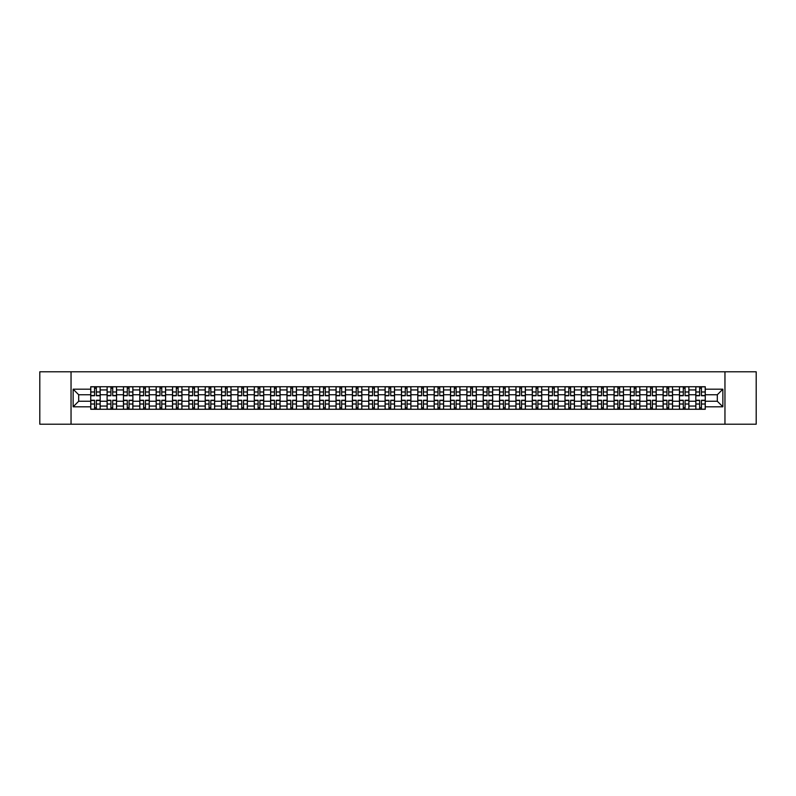 <?xml version="1.0" encoding="UTF-8"?>
<svg xmlns="http://www.w3.org/2000/svg" width="796" height="796" viewBox="0 0 796 796"><rect width="100%" height="100%" fill="white"/><g stroke="black" fill="none" stroke-linecap="round" stroke-linejoin="round"><path stroke-width="1.19" d="M724.957 424.208L756.2 424.208L756.2 371.792L39.8 371.792L39.8 424.208L724.957 424.208L724.957 371.792M107.102 409.273L107.102 389.931L100.177 389.931L100.177 409.273M100.177 389.931L100.177 386.727M107.102 389.931L107.102 386.727M116.534 386.727L116.534 409.273M123.45 409.273L123.45 386.727M132.892 386.727L132.892 409.273M139.807 409.273L139.807 386.727M149.24 386.727L149.24 409.273M156.155 409.273L156.155 386.727M165.598 386.727L165.598 409.273M172.513 409.273L172.513 386.727M181.946 386.727L181.946 409.273M188.871 409.273L188.871 386.727M198.304 386.727L198.304 409.273M205.219 409.273L205.219 386.727M214.651 386.727L214.651 409.273M221.577 409.273L221.577 386.727M231.009 386.727L231.009 409.273M237.924 409.273L237.924 386.727M247.357 386.727L247.357 409.273M254.282 409.273L254.282 386.727M263.715 386.727L263.715 409.273M270.63 409.273L270.63 386.727M280.063 386.727L280.063 409.273M286.988 409.273L286.988 386.727M296.42 386.727L296.42 409.273M303.336 409.273L303.336 386.727M312.778 386.727L312.778 409.273M319.694 409.273L319.694 386.727M329.126 386.727L329.126 409.273M336.041 409.273L336.041 386.727M345.484 386.727L345.484 409.273M352.399 409.273L352.399 386.727M361.832 386.727L361.832 409.273M368.757 409.273L368.757 386.727M378.19 386.727L378.19 409.273M385.105 409.273L385.105 386.727M394.537 386.727L394.537 409.273M401.463 409.273L401.463 386.727M410.895 386.727L410.895 409.273M417.81 409.273L417.81 386.727M427.243 386.727L427.243 409.273M434.168 409.273L434.168 386.727M443.601 386.727L443.601 409.273M450.516 409.273L450.516 386.727M459.959 386.727L459.959 409.273M466.874 409.273L466.874 386.727M476.306 386.727L476.306 409.273M483.222 409.273L483.222 386.727M492.664 386.727L492.664 409.273M499.58 409.273L499.58 386.727M509.012 386.727L509.012 409.273M515.937 409.273L515.937 386.727M525.37 386.727L525.37 409.273M532.285 409.273L532.285 386.727M541.718 386.727L541.718 409.273M548.643 409.273L548.643 386.727M558.076 386.727L558.076 409.273M564.991 409.273L564.991 386.727M574.423 386.727L574.423 409.273M581.349 409.273L581.349 386.727M590.781 386.727L590.781 409.273M597.697 409.273L597.697 386.727M607.129 386.727L607.129 409.273M614.054 409.273L614.054 386.727M623.487 386.727L623.487 409.273M630.402 409.273L630.402 386.727M639.845 386.727L639.845 409.273M646.76 409.273L646.76 386.727M656.193 386.727L656.193 409.273M663.108 409.273L663.108 386.727M672.55 386.727L672.55 409.273M679.466 409.273L679.466 386.727M688.898 386.727L688.898 409.273M695.823 409.273L695.823 386.727M695.823 401.254L688.898 401.254M679.466 401.254L672.55 401.254M663.108 401.254L656.193 401.254M646.76 401.254L639.845 401.254M630.402 401.254L623.487 401.254M614.054 401.254L607.129 401.254M597.697 401.254L590.781 401.254M581.349 401.254L574.423 401.254M564.991 401.254L558.076 401.254M548.643 401.254L541.718 401.254M532.285 401.254L525.37 401.254M515.937 401.254L509.012 401.254M499.58 401.254L492.664 401.254M483.222 401.254L476.306 401.254M466.874 401.254L459.959 401.254M450.516 401.254L443.601 401.254M434.168 401.254L427.243 401.254M417.81 401.254L410.895 401.254M401.463 401.254L394.537 401.254M385.105 401.254L378.19 401.254M368.757 401.254L361.832 401.254M352.399 401.254L345.484 401.254M336.041 401.254L329.126 401.254M319.694 401.254L312.778 401.254M303.336 401.254L296.42 401.254M286.988 401.254L280.063 401.254M270.63 401.254L263.715 401.254M254.282 401.254L247.357 401.254M237.924 401.254L231.009 401.254M221.577 401.254L214.651 401.254M205.219 401.254L198.304 401.254M188.871 401.254L181.946 401.254M172.513 401.254L165.598 401.254M156.155 401.254L149.24 401.254M139.807 401.254L132.892 401.254M123.45 401.254L116.534 401.254M107.102 401.254L100.177 401.254M695.823 394.746L688.898 394.746M679.466 394.746L672.55 394.746M663.108 394.746L656.193 394.746M646.76 394.746L639.845 394.746M630.402 394.746L623.487 394.746M614.054 394.746L607.129 394.746M597.697 394.746L590.781 394.746M581.349 394.746L574.423 394.746M564.991 394.746L558.076 394.746M548.643 394.746L541.718 394.746M532.285 394.746L525.37 394.746M515.937 394.746L509.012 394.746M499.58 394.746L492.664 394.746M483.222 394.746L476.306 394.746M466.874 394.746L459.959 394.746M450.516 394.746L443.601 394.746M434.168 394.746L427.243 394.746M417.81 394.746L410.895 394.746M401.463 394.746L394.537 394.746M385.105 394.746L378.19 394.746M368.757 394.746L361.832 394.746M352.399 394.746L345.484 394.746M336.041 394.746L329.126 394.746M319.694 394.746L312.778 394.746M303.336 394.746L296.42 394.746M286.988 394.746L280.063 394.746M270.63 394.746L263.715 394.746M254.282 394.746L247.357 394.746M237.924 394.746L231.009 394.746M221.577 394.746L214.651 394.746M205.219 394.746L198.304 394.746M188.871 394.746L181.946 394.746M172.513 394.746L165.598 394.746M156.155 394.746L149.24 394.746M139.807 394.746L132.892 394.746M123.45 394.746L116.534 394.746M107.102 394.746L100.177 394.746M78.695 401.254L90.744 401.254L90.744 394.746L78.695 394.746L78.695 401.254L73.132 406.806L73.132 389.194L90.744 389.194L90.744 394.746M705.256 394.746L705.256 401.254L717.305 401.254L717.305 394.746L705.256 394.746L705.256 386.727L90.744 386.727L90.744 389.194M705.256 389.194L722.867 389.194L722.867 406.806L705.256 406.806L705.256 401.254M90.744 401.254L90.744 409.273L705.256 409.273L705.256 406.806M90.744 406.806L73.132 406.806M71.043 424.208L71.043 371.792M96.356 407.701L94.575 407.701M94.575 388.299L96.356 388.299M112.704 407.701L110.923 407.701M110.923 388.299L112.704 388.299M129.061 407.701L127.28 407.701M127.28 388.299L129.061 388.299M145.419 407.701L143.628 407.701M143.628 388.299L145.419 388.299M161.767 407.701L159.986 407.701M159.986 388.299L161.767 388.299M178.125 407.701L176.344 407.701M176.344 388.299L178.125 388.299M194.473 407.701L192.692 407.701M192.692 388.299L194.473 388.299M210.831 407.701L209.049 407.701M209.049 388.299L210.831 388.299M227.178 407.701L225.397 407.701M225.397 388.299L227.178 388.299M243.536 407.701L241.755 407.701M241.755 388.299L243.536 388.299M259.884 407.701L258.103 407.701M258.103 388.299L259.884 388.299M276.242 407.701L274.461 407.701M274.461 388.299L276.242 388.299M292.59 407.701L290.809 407.701M290.809 388.299L292.59 388.299M308.947 407.701L307.166 407.701M307.166 388.299L308.947 388.299M325.305 407.701L323.514 407.701M323.514 388.299L325.305 388.299M341.653 407.701L339.872 407.701M339.872 388.299L341.653 388.299M358.011 407.701L356.23 407.701M356.23 388.299L358.011 388.299M374.359 407.701L372.578 407.701M372.578 388.299L374.359 388.299M390.717 407.701L388.936 407.701M388.936 388.299L390.717 388.299M407.064 407.701L405.283 407.701M405.283 388.299L407.064 388.299M423.422 407.701L421.641 407.701M421.641 388.299L423.422 388.299M439.77 407.701L437.989 407.701M437.989 388.299L439.77 388.299M456.128 407.701L454.347 407.701M454.347 388.299L456.128 388.299M472.486 407.701L470.695 407.701M470.695 388.299L472.486 388.299M488.834 407.701L487.053 407.701M487.053 388.299L488.834 388.299M505.191 407.701L503.41 407.701M503.41 388.299L505.191 388.299M521.539 407.701L519.758 407.701M519.758 388.299L521.539 388.299M537.897 407.701L536.116 407.701M536.116 388.299L537.897 388.299M554.245 407.701L552.464 407.701M552.464 388.299L554.245 388.299M570.603 407.701L568.822 407.701M568.822 388.299L570.603 388.299M586.95 407.701L585.169 407.701M585.169 388.299L586.95 388.299M603.308 407.701L601.527 407.701M601.527 388.299L603.308 388.299M619.656 407.701L617.875 407.701M617.875 388.299L619.656 388.299M636.014 407.701L634.233 407.701M634.233 388.299L636.014 388.299M652.372 407.701L650.581 407.701M650.581 388.299L652.372 388.299M668.72 407.701L666.939 407.701M666.939 388.299L668.72 388.299M685.077 407.701L683.296 407.701M683.296 388.299L685.077 388.299M701.425 407.701L699.644 407.701M699.644 388.299L701.425 388.299M73.132 389.194L78.695 394.746M717.305 401.254L722.867 406.806M717.305 394.746L722.867 389.194M96.356 395.741L96.356 386.836L100.127 386.836L100.127 395.741L96.356 395.741M94.575 388.199L96.356 388.199M94.575 386.836L90.804 386.836L90.804 395.741L94.575 395.741L94.575 386.836L96.356 386.836M94.575 400.259L94.575 409.164L90.804 409.164L90.804 400.259L94.575 400.259M96.356 407.801L94.575 407.801M96.356 409.164L100.127 409.164L100.127 400.259L96.356 400.259L96.356 409.164L94.575 409.164M112.704 395.741L112.704 386.836L116.485 386.836L116.485 395.741L112.704 395.741M110.923 388.199L112.704 388.199M110.923 386.836L107.152 386.836L107.152 395.741L110.923 395.741L110.923 386.836L112.704 386.836M129.061 395.741L129.061 386.836L132.833 386.836L132.833 395.741L129.061 395.741M127.28 388.199L129.061 388.199M127.28 386.836L123.509 386.836L123.509 395.741L127.28 395.741L127.28 386.836L129.061 386.836M145.419 395.741L145.419 386.836L149.19 386.836L149.19 395.741L145.419 395.741M143.628 388.199L145.419 388.199M143.628 386.836L139.857 386.836L139.857 395.741L143.628 395.741L143.628 386.836L145.419 386.836M110.923 400.259L110.923 409.164L107.152 409.164L107.152 400.259L110.923 400.259M112.704 407.801L110.923 407.801M112.704 409.164L116.485 409.164L116.485 400.259L112.704 400.259L112.704 409.164L110.923 409.164M127.28 400.259L127.28 409.164L123.509 409.164L123.509 400.259L127.28 400.259M129.061 407.801L127.28 407.801M129.061 409.164L132.833 409.164L132.833 400.259L129.061 400.259L129.061 409.164L127.28 409.164M143.628 400.259L143.628 409.164L139.857 409.164L139.857 400.259L143.628 400.259M145.419 407.801L143.628 407.801M145.419 409.164L149.19 409.164L149.19 400.259L145.419 400.259L145.419 409.164L143.628 409.164M161.767 395.741L161.767 386.836L165.538 386.836L165.538 395.741L161.767 395.741M159.986 388.199L161.767 388.199M159.986 386.836L156.215 386.836L156.215 395.741L159.986 395.741L159.986 386.836L161.767 386.836M178.125 395.741L178.125 386.836L181.896 386.836L181.896 395.741L178.125 395.741M176.344 388.199L178.125 388.199M176.344 386.836L172.563 386.836L172.563 395.741L176.344 395.741L176.344 386.836L178.125 386.836M159.986 400.259L159.986 409.164L156.215 409.164L156.215 400.259L159.986 400.259M161.767 407.801L159.986 407.801M161.767 409.164L165.538 409.164L165.538 400.259L161.767 400.259L161.767 409.164L159.986 409.164M176.344 400.259L176.344 409.164L172.563 409.164L172.563 400.259L176.344 400.259M178.125 407.801L176.344 407.801M178.125 409.164L181.896 409.164L181.896 400.259L178.125 400.259L178.125 409.164L176.344 409.164M194.473 395.741L194.473 386.836L198.244 386.836L198.244 395.741L194.473 395.741M192.692 388.199L194.473 388.199M192.692 386.836L188.921 386.836L188.921 395.741L192.692 395.741L192.692 386.836L194.473 386.836M210.831 395.741L210.831 386.836L214.602 386.836L214.602 395.741L210.831 395.741M209.049 388.199L210.831 388.199M209.049 386.836L205.269 386.836L205.269 395.741L209.049 395.741L209.049 386.836L210.831 386.836M227.178 395.741L227.178 386.836L230.959 386.836L230.959 395.741L227.178 395.741M225.397 388.199L227.178 388.199M225.397 386.836L221.626 386.836L221.626 395.741L225.397 395.741L225.397 386.836L227.178 386.836M243.536 395.741L243.536 386.836L247.307 386.836L247.307 395.741L243.536 395.741M241.755 388.199L243.536 388.199M241.755 386.836L237.974 386.836L237.974 395.741L241.755 395.741L241.755 386.836L243.536 386.836M259.884 395.741L259.884 386.836L263.665 386.836L263.665 395.741L259.884 395.741M258.103 388.199L259.884 388.199M258.103 386.836L254.332 386.836L254.332 395.741L258.103 395.741L258.103 386.836L259.884 386.836M276.242 395.741L276.242 386.836L280.013 386.836L280.013 395.741L276.242 395.741M274.461 388.199L276.242 388.199M274.461 386.836L270.69 386.836L270.69 395.741L274.461 395.741L274.461 386.836L276.242 386.836M292.59 395.741L292.59 386.836L296.371 386.836L296.371 395.741L292.59 395.741M290.809 388.199L292.59 388.199M290.809 386.836L287.038 386.836L287.038 395.741L290.809 395.741L290.809 386.836L292.59 386.836M308.947 395.741L308.947 386.836L312.719 386.836L312.719 395.741L308.947 395.741M307.166 388.199L308.947 388.199M307.166 386.836L303.395 386.836L303.395 395.741L307.166 395.741L307.166 386.836L308.947 386.836M192.692 400.259L192.692 409.164L188.921 409.164L188.921 400.259L192.692 400.259M194.473 407.801L192.692 407.801M194.473 409.164L198.244 409.164L198.244 400.259L194.473 400.259L194.473 409.164L192.692 409.164M209.049 400.259L209.049 409.164L205.269 409.164L205.269 400.259L209.049 400.259M210.831 407.801L209.049 407.801M210.831 409.164L214.602 409.164L214.602 400.259L210.831 400.259L210.831 409.164L209.049 409.164M225.397 400.259L225.397 409.164L221.626 409.164L221.626 400.259L225.397 400.259M227.178 407.801L225.397 407.801M227.178 409.164L230.959 409.164L230.959 400.259L227.178 400.259L227.178 409.164L225.397 409.164M241.755 400.259L241.755 409.164L237.974 409.164L237.974 400.259L241.755 400.259M243.536 407.801L241.755 407.801M243.536 409.164L247.307 409.164L247.307 400.259L243.536 400.259L243.536 409.164L241.755 409.164M258.103 400.259L258.103 409.164L254.332 409.164L254.332 400.259L258.103 400.259M259.884 407.801L258.103 407.801M259.884 409.164L263.665 409.164L263.665 400.259L259.884 400.259L259.884 409.164L258.103 409.164M274.461 400.259L274.461 409.164L270.69 409.164L270.69 400.259L274.461 400.259M276.242 407.801L274.461 407.801M276.242 409.164L280.013 409.164L280.013 400.259L276.242 400.259L276.242 409.164L274.461 409.164M290.809 400.259L290.809 409.164L287.038 409.164L287.038 400.259L290.809 400.259M292.59 407.801L290.809 407.801M292.59 409.164L296.371 409.164L296.371 400.259L292.59 400.259L292.59 409.164L290.809 409.164M307.166 400.259L307.166 409.164L303.395 409.164L303.395 400.259L307.166 400.259M308.947 407.801L307.166 407.801M308.947 409.164L312.719 409.164L312.719 400.259L308.947 400.259L308.947 409.164L307.166 409.164M325.305 395.741L325.305 386.836L329.076 386.836L329.076 395.741L325.305 395.741M323.514 388.199L325.305 388.199M323.514 386.836L319.743 386.836L319.743 395.741L323.514 395.741L323.514 386.836L325.305 386.836M341.653 395.741L341.653 386.836L345.424 386.836L345.424 395.741L341.653 395.741M339.872 388.199L341.653 388.199M339.872 386.836L336.101 386.836L336.101 395.741L339.872 395.741L339.872 386.836L341.653 386.836M358.011 395.741L358.011 386.836L361.782 386.836L361.782 395.741L358.011 395.741M356.23 388.199L358.011 388.199M356.23 386.836L352.449 386.836L352.449 395.741L356.23 395.741L356.23 386.836L358.011 386.836M374.359 395.741L374.359 386.836L378.14 386.836L378.14 395.741L374.359 395.741M372.578 388.199L374.359 388.199M372.578 386.836L368.807 386.836L368.807 395.741L372.578 395.741L372.578 386.836L374.359 386.836M390.717 395.741L390.717 386.836L394.488 386.836L394.488 395.741L390.717 395.741M388.936 388.199L390.717 388.199M388.936 386.836L385.155 386.836L385.155 395.741L388.936 395.741L388.936 386.836L390.717 386.836M407.064 395.741L407.064 386.836L410.845 386.836L410.845 395.741L407.064 395.741M405.283 388.199L407.064 388.199M405.283 386.836L401.512 386.836L401.512 395.741L405.283 395.741L405.283 386.836L407.064 386.836M423.422 395.741L423.422 386.836L427.193 386.836L427.193 395.741L423.422 395.741M421.641 388.199L423.422 388.199M421.641 386.836L417.86 386.836L417.86 395.741L421.641 395.741L421.641 386.836L423.422 386.836M439.77 395.741L439.77 386.836L443.551 386.836L443.551 395.741L439.77 395.741M437.989 388.199L439.77 388.199M437.989 386.836L434.218 386.836L434.218 395.741L437.989 395.741L437.989 386.836L439.77 386.836M456.128 395.741L456.128 386.836L459.899 386.836L459.899 395.741L456.128 395.741M454.347 388.199L456.128 388.199M454.347 386.836L450.576 386.836L450.576 395.741L454.347 395.741L454.347 386.836L456.128 386.836M472.486 395.741L472.486 386.836L476.257 386.836L476.257 395.741L472.486 395.741M470.695 388.199L472.486 388.199M470.695 386.836L466.924 386.836L466.924 395.741L470.695 395.741L470.695 386.836L472.486 386.836M488.834 395.741L488.834 386.836L492.605 386.836L492.605 395.741L488.834 395.741M487.053 388.199L488.834 388.199M487.053 386.836L483.281 386.836L483.281 395.741L487.053 395.741L487.053 386.836L488.834 386.836M505.191 395.741L505.191 386.836L508.962 386.836L508.962 395.741L505.191 395.741M503.41 388.199L505.191 388.199M503.41 386.836L499.629 386.836L499.629 395.741L503.41 395.741L503.41 386.836L505.191 386.836M521.539 395.741L521.539 386.836L525.31 386.836L525.31 395.741L521.539 395.741M519.758 388.199L521.539 388.199M519.758 386.836L515.987 386.836L515.987 395.741L519.758 395.741L519.758 386.836L521.539 386.836M537.897 395.741L537.897 386.836L541.668 386.836L541.668 395.741L537.897 395.741M536.116 388.199L537.897 388.199M536.116 386.836L532.335 386.836L532.335 395.741L536.116 395.741L536.116 386.836L537.897 386.836M554.245 395.741L554.245 386.836L558.026 386.836L558.026 395.741L554.245 395.741M552.464 388.199L554.245 388.199M552.464 386.836L548.693 386.836L548.693 395.741L552.464 395.741L552.464 386.836L554.245 386.836M323.514 400.259L323.514 409.164L319.743 409.164L319.743 400.259L323.514 400.259M325.305 407.801L323.514 407.801M325.305 409.164L329.076 409.164L329.076 400.259L325.305 400.259L325.305 409.164L323.514 409.164M339.872 400.259L339.872 409.164L336.101 409.164L336.101 400.259L339.872 400.259M341.653 407.801L339.872 407.801M341.653 409.164L345.424 409.164L345.424 400.259L341.653 400.259L341.653 409.164L339.872 409.164M356.23 400.259L356.23 409.164L352.449 409.164L352.449 400.259L356.23 400.259M358.011 407.801L356.23 407.801M358.011 409.164L361.782 409.164L361.782 400.259L358.011 400.259L358.011 409.164L356.23 409.164M372.578 400.259L372.578 409.164L368.807 409.164L368.807 400.259L372.578 400.259M374.359 407.801L372.578 407.801M374.359 409.164L378.14 409.164L378.14 400.259L374.359 400.259L374.359 409.164L372.578 409.164M388.936 400.259L388.936 409.164L385.155 409.164L385.155 400.259L388.936 400.259M390.717 407.801L388.936 407.801M390.717 409.164L394.488 409.164L394.488 400.259L390.717 400.259L390.717 409.164L388.936 409.164M405.283 400.259L405.283 409.164L401.512 409.164L401.512 400.259L405.283 400.259M407.064 407.801L405.283 407.801M407.064 409.164L410.845 409.164L410.845 400.259L407.064 400.259L407.064 409.164L405.283 409.164M421.641 400.259L421.641 409.164L417.86 409.164L417.86 400.259L421.641 400.259M423.422 407.801L421.641 407.801M423.422 409.164L427.193 409.164L427.193 400.259L423.422 400.259L423.422 409.164L421.641 409.164M437.989 400.259L437.989 409.164L434.218 409.164L434.218 400.259L437.989 400.259M439.77 407.801L437.989 407.801M439.77 409.164L443.551 409.164L443.551 400.259L439.77 400.259L439.77 409.164L437.989 409.164M454.347 400.259L454.347 409.164L450.576 409.164L450.576 400.259L454.347 400.259M456.128 407.801L454.347 407.801M456.128 409.164L459.899 409.164L459.899 400.259L456.128 400.259L456.128 409.164L454.347 409.164M470.695 400.259L470.695 409.164L466.924 409.164L466.924 400.259L470.695 400.259M472.486 407.801L470.695 407.801M472.486 409.164L476.257 409.164L476.257 400.259L472.486 400.259L472.486 409.164L470.695 409.164M487.053 400.259L487.053 409.164L483.281 409.164L483.281 400.259L487.053 400.259M488.834 407.801L487.053 407.801M488.834 409.164L492.605 409.164L492.605 400.259L488.834 400.259L488.834 409.164L487.053 409.164M503.41 400.259L503.41 409.164L499.629 409.164L499.629 400.259L503.41 400.259M505.191 407.801L503.41 407.801M505.191 409.164L508.962 409.164L508.962 400.259L505.191 400.259L505.191 409.164L503.41 409.164M519.758 400.259L519.758 409.164L515.987 409.164L515.987 400.259L519.758 400.259M521.539 407.801L519.758 407.801M521.539 409.164L525.31 409.164L525.31 400.259L521.539 400.259L521.539 409.164L519.758 409.164M536.116 400.259L536.116 409.164L532.335 409.164L532.335 400.259L536.116 400.259M537.897 407.801L536.116 407.801M537.897 409.164L541.668 409.164L541.668 400.259L537.897 400.259L537.897 409.164L536.116 409.164M552.464 400.259L552.464 409.164L548.693 409.164L548.693 400.259L552.464 400.259M554.245 407.801L552.464 407.801M554.245 409.164L558.026 409.164L558.026 400.259L554.245 400.259L554.245 409.164L552.464 409.164M570.603 395.741L570.603 386.836L574.374 386.836L574.374 395.741L570.603 395.741M568.822 388.199L570.603 388.199M568.822 386.836L565.041 386.836L565.041 395.741L568.822 395.741L568.822 386.836L570.603 386.836M568.822 400.259L568.822 409.164L565.041 409.164L565.041 400.259L568.822 400.259M570.603 407.801L568.822 407.801M570.603 409.164L574.374 409.164L574.374 400.259L570.603 400.259L570.603 409.164L568.822 409.164M586.95 395.741L586.95 386.836L590.732 386.836L590.732 395.741L586.95 395.741M585.169 388.199L586.95 388.199M585.169 386.836L581.398 386.836L581.398 395.741L585.169 395.741L585.169 386.836L586.95 386.836M585.169 400.259L585.169 409.164L581.398 409.164L581.398 400.259L585.169 400.259M586.95 407.801L585.169 407.801M586.95 409.164L590.732 409.164L590.732 400.259L586.95 400.259L586.95 409.164L585.169 409.164M603.308 395.741L603.308 386.836L607.079 386.836L607.079 395.741L603.308 395.741M601.527 388.199L603.308 388.199M601.527 386.836L597.756 386.836L597.756 395.741L601.527 395.741L601.527 386.836L603.308 386.836M601.527 400.259L601.527 409.164L597.756 409.164L597.756 400.259L601.527 400.259M603.308 407.801L601.527 407.801M603.308 409.164L607.079 409.164L607.079 400.259L603.308 400.259L603.308 409.164L601.527 409.164M619.656 395.741L619.656 386.836L623.437 386.836L623.437 395.741L619.656 395.741M617.875 388.199L619.656 388.199M617.875 386.836L614.104 386.836L614.104 395.741L617.875 395.741L617.875 386.836L619.656 386.836M617.875 400.259L617.875 409.164L614.104 409.164L614.104 400.259L617.875 400.259M619.656 407.801L617.875 407.801M619.656 409.164L623.437 409.164L623.437 400.259L619.656 400.259L619.656 409.164L617.875 409.164M636.014 395.741L636.014 386.836L639.785 386.836L639.785 395.741L636.014 395.741M634.233 388.199L636.014 388.199M634.233 386.836L630.462 386.836L630.462 395.741L634.233 395.741L634.233 386.836L636.014 386.836M634.233 400.259L634.233 409.164L630.462 409.164L630.462 400.259L634.233 400.259M636.014 407.801L634.233 407.801M636.014 409.164L639.785 409.164L639.785 400.259L636.014 400.259L636.014 409.164L634.233 409.164M652.372 395.741L652.372 386.836L656.143 386.836L656.143 395.741L652.372 395.741M650.581 388.199L652.372 388.199M650.581 386.836L646.81 386.836L646.81 395.741L650.581 395.741L650.581 386.836L652.372 386.836M650.581 400.259L650.581 409.164L646.81 409.164L646.81 400.259L650.581 400.259M652.372 407.801L650.581 407.801M652.372 409.164L656.143 409.164L656.143 400.259L652.372 400.259L652.372 409.164L650.581 409.164M668.72 395.741L668.72 386.836L672.491 386.836L672.491 395.741L668.72 395.741M666.939 388.199L668.72 388.199M666.939 386.836L663.168 386.836L663.168 395.741L666.939 395.741L666.939 386.836L668.72 386.836M666.939 400.259L666.939 409.164L663.168 409.164L663.168 400.259L666.939 400.259M668.72 407.801L666.939 407.801M668.72 409.164L672.491 409.164L672.491 400.259L668.72 400.259L668.72 409.164L666.939 409.164M685.077 395.741L685.077 386.836L688.848 386.836L688.848 395.741L685.077 395.741M683.296 388.199L685.077 388.199M683.296 386.836L679.515 386.836L679.515 395.741L683.296 395.741L683.296 386.836L685.077 386.836M683.296 400.259L683.296 409.164L679.515 409.164L679.515 400.259L683.296 400.259M685.077 407.801L683.296 407.801M685.077 409.164L688.848 409.164L688.848 400.259L685.077 400.259L685.077 409.164L683.296 409.164M701.425 395.741L701.425 386.836L705.196 386.836L705.196 395.741L701.425 395.741M699.644 388.199L701.425 388.199M699.644 386.836L695.873 386.836L695.873 395.741L699.644 395.741L699.644 386.836L701.425 386.836M699.644 400.259L699.644 409.164L695.873 409.164L695.873 400.259L699.644 400.259M701.425 407.801L699.644 407.801M701.425 409.164L705.196 409.164L705.196 400.259L701.425 400.259L701.425 409.164L699.644 409.164M679.466 389.931L672.55 389.931M663.108 389.931L656.193 389.931M646.76 389.931L639.845 389.931M630.402 389.931L623.487 389.931M614.054 389.931L607.129 389.931M597.697 389.931L590.781 389.931M581.349 389.931L574.423 389.931M564.991 389.931L558.076 389.931M548.643 389.931L541.718 389.931M532.285 389.931L525.37 389.931M515.937 389.931L509.012 389.931M499.58 389.931L492.664 389.931M483.222 389.931L476.306 389.931M466.874 389.931L459.959 389.931M450.516 389.931L443.601 389.931M434.168 389.931L427.243 389.931M417.81 389.931L410.895 389.931M401.463 389.931L394.537 389.931M385.105 389.931L378.19 389.931M368.757 389.931L361.832 389.931M352.399 389.931L345.484 389.931M336.041 389.931L329.126 389.931M319.694 389.931L312.778 389.931M303.336 389.931L296.42 389.931M286.988 389.931L280.063 389.931M270.63 389.931L263.715 389.931M254.282 389.931L247.357 389.931M237.924 389.931L231.009 389.931M221.577 389.931L214.651 389.931M205.219 389.931L198.304 389.931M188.871 389.931L181.946 389.931M172.513 389.931L165.598 389.931M156.155 389.931L149.24 389.931M139.807 389.931L132.892 389.931M123.45 389.931L116.534 389.931M695.823 389.931L688.898 389.931M679.466 406.069L672.55 406.069M663.108 406.069L656.193 406.069M646.76 406.069L639.845 406.069M630.402 406.069L623.487 406.069M614.054 406.069L607.129 406.069M597.697 406.069L590.781 406.069M581.349 406.069L574.423 406.069M564.991 406.069L558.076 406.069M548.643 406.069L541.718 406.069M532.285 406.069L525.37 406.069M515.937 406.069L509.012 406.069M499.58 406.069L492.664 406.069M483.222 406.069L476.306 406.069M466.874 406.069L459.959 406.069M450.516 406.069L443.601 406.069M434.168 406.069L427.243 406.069M417.81 406.069L410.895 406.069M401.463 406.069L394.537 406.069M385.105 406.069L378.19 406.069M368.757 406.069L361.832 406.069M352.399 406.069L345.484 406.069M336.041 406.069L329.126 406.069M319.694 406.069L312.778 406.069M303.336 406.069L296.42 406.069M286.988 406.069L280.063 406.069M270.63 406.069L263.715 406.069M254.282 406.069L247.357 406.069M237.924 406.069L231.009 406.069M221.577 406.069L214.651 406.069M205.219 406.069L198.304 406.069M188.871 406.069L181.946 406.069M172.513 406.069L165.598 406.069M156.155 406.069L149.24 406.069M139.807 406.069L132.892 406.069M123.45 406.069L116.534 406.069M107.102 406.069L100.177 406.069M695.823 406.069L688.898 406.069M96.356 395.522L100.127 395.522M96.356 391.98L100.127 391.98M90.804 395.522L94.575 395.522M90.804 391.98L94.575 391.98M94.575 400.478L90.804 400.478M94.575 404.02L90.804 404.02M100.127 400.478L96.356 400.478M100.127 404.02L96.356 404.02M112.704 395.522L116.485 395.522M112.704 391.98L116.485 391.98M107.152 395.522L110.923 395.522M107.152 391.98L110.923 391.98M129.061 395.522L132.833 395.522M129.061 391.98L132.833 391.98M123.509 395.522L127.28 395.522M123.509 391.98L127.28 391.98M145.419 395.522L149.19 395.522M145.419 391.98L149.19 391.98M139.857 395.522L143.628 395.522M139.857 391.98L143.628 391.98M110.923 400.478L107.152 400.478M110.923 404.02L107.152 404.02M116.485 400.478L112.704 400.478M116.485 404.02L112.704 404.02M127.28 400.478L123.509 400.478M127.28 404.02L123.509 404.02M132.833 400.478L129.061 400.478M132.833 404.02L129.061 404.02M143.628 400.478L139.857 400.478M143.628 404.02L139.857 404.02M149.19 400.478L145.419 400.478M149.19 404.02L145.419 404.02M161.767 395.522L165.538 395.522M161.767 391.98L165.538 391.98M156.215 395.522L159.986 395.522M156.215 391.98L159.986 391.98M178.125 395.522L181.896 395.522M178.125 391.98L181.896 391.98M172.563 395.522L176.344 395.522M172.563 391.98L176.344 391.98M159.986 400.478L156.215 400.478M159.986 404.02L156.215 404.02M165.538 400.478L161.767 400.478M165.538 404.02L161.767 404.02M176.344 400.478L172.563 400.478M176.344 404.02L172.563 404.02M181.896 400.478L178.125 400.478M181.896 404.02L178.125 404.02M194.473 395.522L198.244 395.522M194.473 391.98L198.244 391.98M188.921 395.522L192.692 395.522M188.921 391.98L192.692 391.98M210.831 395.522L214.602 395.522M210.831 391.98L214.602 391.98M205.269 395.522L209.049 395.522M205.269 391.98L209.049 391.98M227.178 395.522L230.959 395.522M227.178 391.98L230.959 391.98M221.626 395.522L225.397 395.522M221.626 391.98L225.397 391.98M243.536 395.522L247.307 395.522M243.536 391.98L247.307 391.98M237.974 395.522L241.755 395.522M237.974 391.98L241.755 391.98M259.884 395.522L263.665 395.522M259.884 391.98L263.665 391.98M254.332 395.522L258.103 395.522M254.332 391.98L258.103 391.98M276.242 395.522L280.013 395.522M276.242 391.98L280.013 391.98M270.69 395.522L274.461 395.522M270.69 391.98L274.461 391.98M292.59 395.522L296.371 395.522M292.59 391.98L296.371 391.98M287.038 395.522L290.809 395.522M287.038 391.98L290.809 391.98M308.947 395.522L312.719 395.522M308.947 391.98L312.719 391.98M303.395 395.522L307.166 395.522M303.395 391.98L307.166 391.98M192.692 400.478L188.921 400.478M192.692 404.02L188.921 404.02M198.244 400.478L194.473 400.478M198.244 404.02L194.473 404.02M209.049 400.478L205.269 400.478M209.049 404.02L205.269 404.02M214.602 400.478L210.831 400.478M214.602 404.02L210.831 404.02M225.397 400.478L221.626 400.478M225.397 404.02L221.626 404.02M230.959 400.478L227.178 400.478M230.959 404.02L227.178 404.02M241.755 400.478L237.974 400.478M241.755 404.02L237.974 404.02M247.307 400.478L243.536 400.478M247.307 404.02L243.536 404.02M258.103 400.478L254.332 400.478M258.103 404.02L254.332 404.02M263.665 400.478L259.884 400.478M263.665 404.02L259.884 404.02M274.461 400.478L270.69 400.478M274.461 404.02L270.69 404.02M280.013 400.478L276.242 400.478M280.013 404.02L276.242 404.02M290.809 400.478L287.038 400.478M290.809 404.02L287.038 404.02M296.371 400.478L292.59 400.478M296.371 404.02L292.59 404.02M307.166 400.478L303.395 400.478M307.166 404.02L303.395 404.02M312.719 400.478L308.947 400.478M312.719 404.02L308.947 404.02M325.305 395.522L329.076 395.522M325.305 391.98L329.076 391.98M319.743 395.522L323.514 395.522M319.743 391.98L323.514 391.98M341.653 395.522L345.424 395.522M341.653 391.98L345.424 391.98M336.101 395.522L339.872 395.522M336.101 391.98L339.872 391.98M358.011 395.522L361.782 395.522M358.011 391.98L361.782 391.98M352.449 395.522L356.23 395.522M352.449 391.98L356.23 391.98M374.359 395.522L378.14 395.522M374.359 391.98L378.14 391.98M368.807 395.522L372.578 395.522M368.807 391.98L372.578 391.98M390.717 395.522L394.488 395.522M390.717 391.98L394.488 391.98M385.155 395.522L388.936 395.522M385.155 391.98L388.936 391.98M407.064 395.522L410.845 395.522M407.064 391.98L410.845 391.98M401.512 395.522L405.283 395.522M401.512 391.98L405.283 391.98M423.422 395.522L427.193 395.522M423.422 391.98L427.193 391.98M417.86 395.522L421.641 395.522M417.86 391.98L421.641 391.98M439.77 395.522L443.551 395.522M439.77 391.98L443.551 391.98M434.218 395.522L437.989 395.522M434.218 391.98L437.989 391.98M456.128 395.522L459.899 395.522M456.128 391.98L459.899 391.98M450.576 395.522L454.347 395.522M450.576 391.98L454.347 391.98M472.486 395.522L476.257 395.522M472.486 391.98L476.257 391.98M466.924 395.522L470.695 395.522M466.924 391.98L470.695 391.98M488.834 395.522L492.605 395.522M488.834 391.98L492.605 391.98M483.281 395.522L487.053 395.522M483.281 391.98L487.053 391.98M505.191 395.522L508.962 395.522M505.191 391.98L508.962 391.98M499.629 395.522L503.41 395.522M499.629 391.98L503.41 391.98M521.539 395.522L525.31 395.522M521.539 391.98L525.31 391.98M515.987 395.522L519.758 395.522M515.987 391.98L519.758 391.98M537.897 395.522L541.668 395.522M537.897 391.98L541.668 391.98M532.335 395.522L536.116 395.522M532.335 391.98L536.116 391.98M554.245 395.522L558.026 395.522M554.245 391.98L558.026 391.98M548.693 395.522L552.464 395.522M548.693 391.98L552.464 391.98M323.514 400.478L319.743 400.478M323.514 404.02L319.743 404.02M329.076 400.478L325.305 400.478M329.076 404.02L325.305 404.02M339.872 400.478L336.101 400.478M339.872 404.02L336.101 404.02M345.424 400.478L341.653 400.478M345.424 404.02L341.653 404.02M356.23 400.478L352.449 400.478M356.23 404.02L352.449 404.02M361.782 400.478L358.011 400.478M361.782 404.02L358.011 404.02M372.578 400.478L368.807 400.478M372.578 404.02L368.807 404.02M378.14 400.478L374.359 400.478M378.14 404.02L374.359 404.02M388.936 400.478L385.155 400.478M388.936 404.02L385.155 404.02M394.488 400.478L390.717 400.478M394.488 404.02L390.717 404.02M405.283 400.478L401.512 400.478M405.283 404.02L401.512 404.02M410.845 400.478L407.064 400.478M410.845 404.02L407.064 404.02M421.641 400.478L417.86 400.478M421.641 404.02L417.86 404.02M427.193 400.478L423.422 400.478M427.193 404.02L423.422 404.02M437.989 400.478L434.218 400.478M437.989 404.02L434.218 404.02M443.551 400.478L439.77 400.478M443.551 404.02L439.77 404.02M454.347 400.478L450.576 400.478M454.347 404.02L450.576 404.02M459.899 400.478L456.128 400.478M459.899 404.02L456.128 404.02M470.695 400.478L466.924 400.478M470.695 404.02L466.924 404.02M476.257 400.478L472.486 400.478M476.257 404.02L472.486 404.02M487.053 400.478L483.281 400.478M487.053 404.02L483.281 404.02M492.605 400.478L488.834 400.478M492.605 404.02L488.834 404.02M503.41 400.478L499.629 400.478M503.41 404.02L499.629 404.02M508.962 400.478L505.191 400.478M508.962 404.02L505.191 404.02M519.758 400.478L515.987 400.478M519.758 404.02L515.987 404.02M525.31 400.478L521.539 400.478M525.31 404.02L521.539 404.02M536.116 400.478L532.335 400.478M536.116 404.02L532.335 404.02M541.668 400.478L537.897 400.478M541.668 404.02L537.897 404.02M552.464 400.478L548.693 400.478M552.464 404.02L548.693 404.02M558.026 400.478L554.245 400.478M558.026 404.02L554.245 404.02M570.603 395.522L574.374 395.522M570.603 391.98L574.374 391.98M565.041 395.522L568.822 395.522M565.041 391.98L568.822 391.98M568.822 400.478L565.041 400.478M568.822 404.02L565.041 404.02M574.374 400.478L570.603 400.478M574.374 404.02L570.603 404.02M586.95 395.522L590.732 395.522M586.95 391.98L590.732 391.98M581.398 395.522L585.169 395.522M581.398 391.98L585.169 391.98M585.169 400.478L581.398 400.478M585.169 404.02L581.398 404.02M590.732 400.478L586.95 400.478M590.732 404.02L586.95 404.02M603.308 395.522L607.079 395.522M603.308 391.98L607.079 391.98M597.756 395.522L601.527 395.522M597.756 391.98L601.527 391.98M601.527 400.478L597.756 400.478M601.527 404.02L597.756 404.02M607.079 400.478L603.308 400.478M607.079 404.02L603.308 404.02M619.656 395.522L623.437 395.522M619.656 391.98L623.437 391.98M614.104 395.522L617.875 395.522M614.104 391.98L617.875 391.98M617.875 400.478L614.104 400.478M617.875 404.02L614.104 404.02M623.437 400.478L619.656 400.478M623.437 404.02L619.656 404.02M636.014 395.522L639.785 395.522M636.014 391.98L639.785 391.98M630.462 395.522L634.233 395.522M630.462 391.98L634.233 391.98M634.233 400.478L630.462 400.478M634.233 404.02L630.462 404.02M639.785 400.478L636.014 400.478M639.785 404.02L636.014 404.02M652.372 395.522L656.143 395.522M652.372 391.98L656.143 391.98M646.81 395.522L650.581 395.522M646.81 391.98L650.581 391.98M650.581 400.478L646.81 400.478M650.581 404.02L646.81 404.02M656.143 400.478L652.372 400.478M656.143 404.02L652.372 404.02M668.72 395.522L672.491 395.522M668.72 391.98L672.491 391.98M663.168 395.522L666.939 395.522M663.168 391.98L666.939 391.98M666.939 400.478L663.168 400.478M666.939 404.02L663.168 404.02M672.491 400.478L668.72 400.478M672.491 404.02L668.72 404.02M685.077 395.522L688.848 395.522M685.077 391.98L688.848 391.98M679.515 395.522L683.296 395.522M679.515 391.98L683.296 391.98M683.296 400.478L679.515 400.478M683.296 404.02L679.515 404.02M688.848 400.478L685.077 400.478M688.848 404.02L685.077 404.02M701.425 395.522L705.196 395.522M701.425 391.98L705.196 391.98M695.873 395.522L699.644 395.522M695.873 391.98L699.644 391.98M699.644 400.478L695.873 400.478M699.644 404.02L695.873 404.02M705.196 400.478L701.425 400.478M705.196 404.02L701.425 404.02"/></g></svg>

